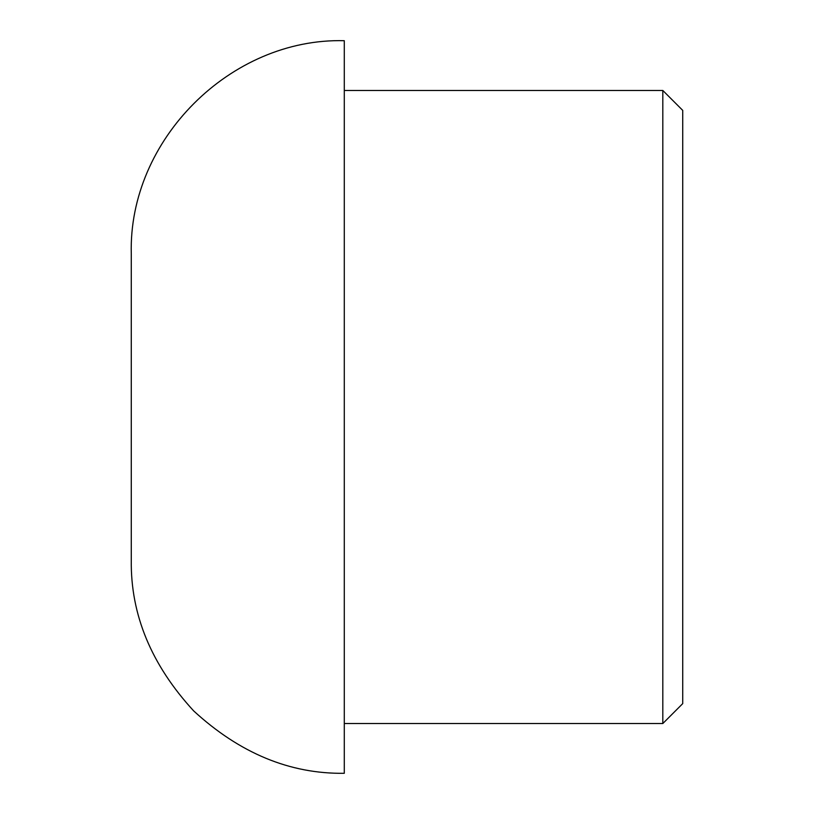 <?xml version="1.0" encoding="UTF-8"?>
<svg xmlns="http://www.w3.org/2000/svg" width="814" height="814" viewBox="0 0 814 814"><rect width="100%" height="100%" fill="white"/><g stroke="black" fill="none" stroke-linecap="round" stroke-linejoin="round"><path stroke-width="1.22" d="M682.722 407L682.722 703.622L662.81 723.534L662.81 90.466L682.722 110.378L682.722 407M131.278 407L131.278 560.286C130.545 614.651 151.343 664.865 193.671 710.907C239.723 753.235 289.926 774.033 344.291 773.3L344.291 40.7C230.545 37.709 128.286 139.957 131.278 253.714L131.278 407M344.291 723.534L662.81 723.534M344.291 90.466L662.81 90.466"/></g></svg>
